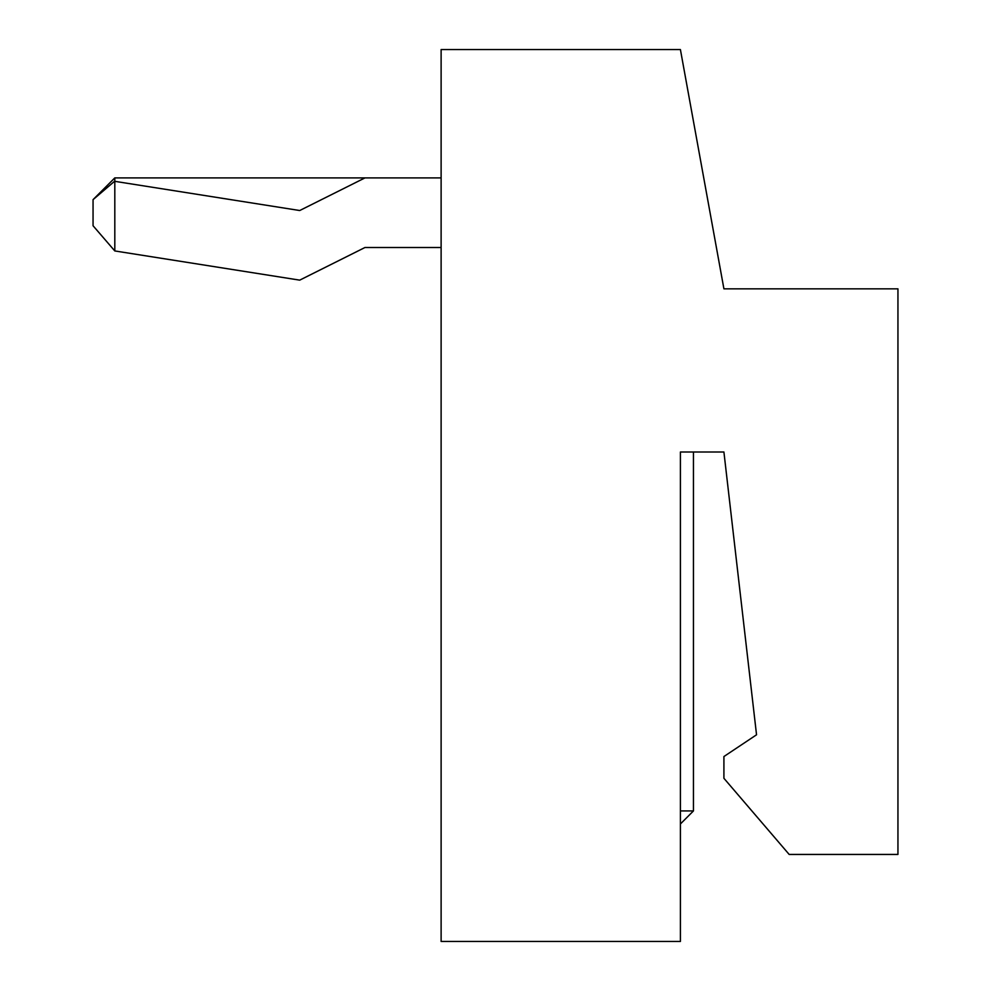 <?xml version="1.0" encoding="UTF-8"?>
<svg xmlns="http://www.w3.org/2000/svg" width="991" height="991" viewBox="0 0 991 991"><rect width="100%" height="100%" fill="white"/><g stroke="black" fill="none" stroke-linecap="round" stroke-linejoin="round"><path stroke-width="1.49" d="M680.408 941.45L680.408 451.995L723.913 451.995L756.542 734.789L723.913 756.542L723.913 778.294L789.17 854.44L897.945 854.44L897.945 288.839L723.913 288.839L680.408 49.55L441.119 49.55L441.119 941.45L680.408 941.45M680.408 810.923L693.452 810.923L693.452 451.995L680.408 451.995M723.913 451.995L756.542 734.789M693.452 810.923L680.408 823.979M441.119 177.897L114.807 177.897L114.807 250.946L299.716 280.143L364.973 247.502L441.119 247.502M364.973 177.897L299.716 210.526L114.547 181.291L93.055 199.649L114.807 177.897M93.055 199.649L93.055 225.75L114.807 250.946"/></g></svg>
